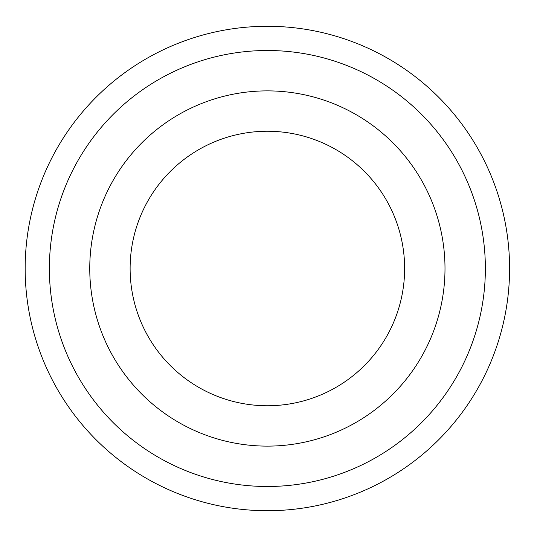 <?xml version="1.0" encoding="UTF-8"?>
<svg xmlns="http://www.w3.org/2000/svg" width="537" height="537" viewBox="0 0 537 537"><rect width="100%" height="100%" fill="white"/><g stroke="black" fill="none" stroke-linecap="round" stroke-linejoin="round"><path stroke-width="0.81" d="M509.586 268.5A242.214 242.214 0 0 0 146.265 58.734A242.214 242.214 0 0 0 146.265 478.266A242.214 242.214 0 0 0 509.586 268.5M485.367 268.5A217.995 217.995 0 0 0 158.375 79.711A217.995 217.995 0 0 0 158.375 457.289A217.995 217.995 0 0 0 485.367 268.5M444.998 268.5A177.626 177.626 0 0 0 178.559 114.676A177.626 177.626 0 0 0 178.559 422.324A177.626 177.626 0 0 0 444.998 268.5M130.115 268.5A137.257 137.257 0 0 0 267.372 405.757A137.257 137.257 0 0 0 404.629 268.5A137.257 137.257 0 0 0 267.372 131.243A137.257 137.257 0 0 0 130.115 268.5"/></g></svg>
